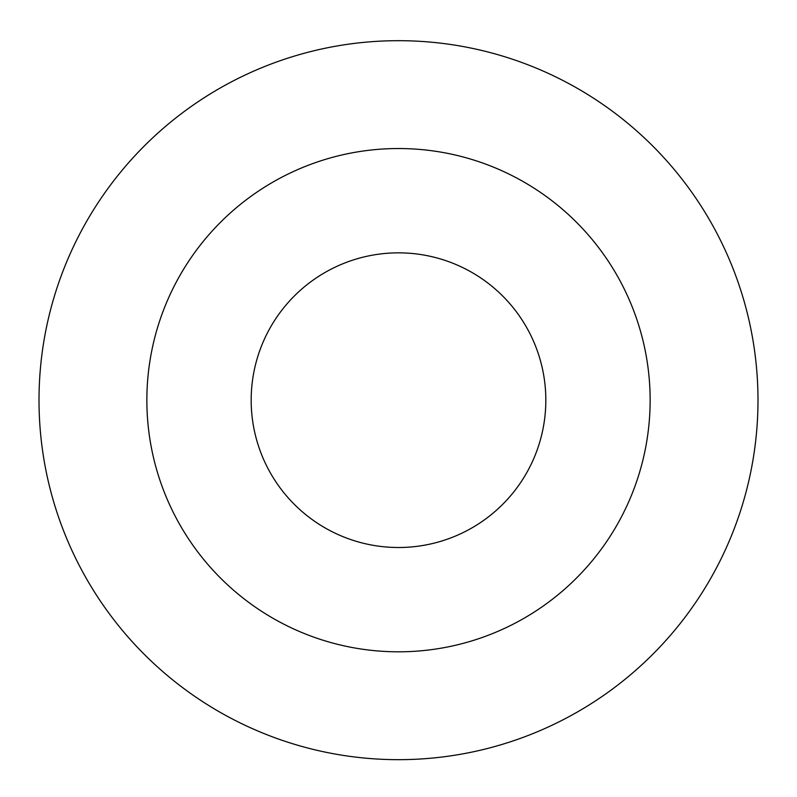 <?xml version="1.0" encoding="UTF-8"?>
<svg xmlns="http://www.w3.org/2000/svg" width="797" height="797" viewBox="0 0 797 797"><rect width="100%" height="100%" fill="white"/><g stroke="black" fill="none" stroke-linecap="round" stroke-linejoin="round"><path stroke-width="1.2" d="M398.5 40.687A359.487 359.487 0 0 1 709.828 579.917A359.487 359.487 0 0 1 87.172 579.917A359.487 359.487 0 0 1 398.5 40.687M398.5 148.531A251.643 251.643 0 0 1 616.43 525.99A251.643 251.643 0 0 1 180.57 525.99A251.643 251.643 0 0 1 398.5 148.531M398.5 547.509A147.325 147.325 0 0 0 545.825 400.174A147.325 147.325 0 0 0 398.5 252.848A147.325 147.325 0 0 0 251.175 400.174A147.325 147.325 0 0 0 398.5 547.509"/></g></svg>
